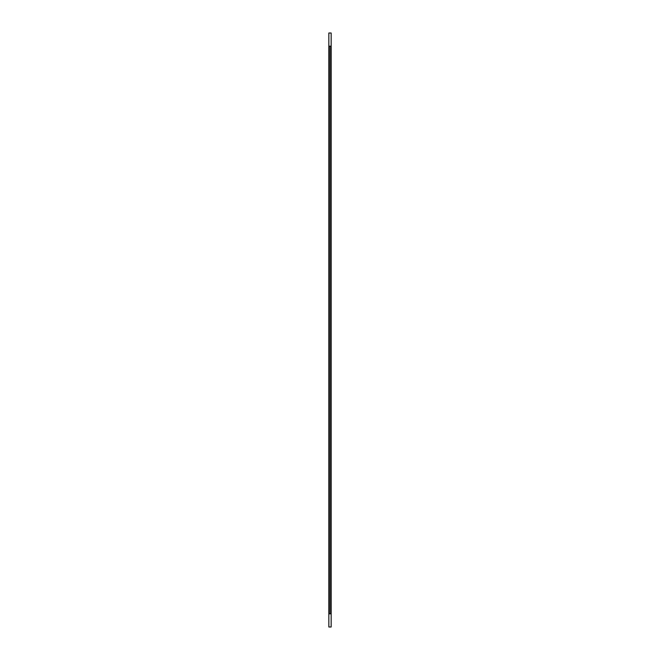 <?xml version="1.0" encoding="UTF-8"?>
<svg xmlns="http://www.w3.org/2000/svg" width="660" height="660" viewBox="0 0 660 660"><rect width="100%" height="100%" fill="white"/><g stroke="black" fill="none" stroke-linecap="round" stroke-linejoin="round"><path stroke-width="0.99" d="M329.356 46.183L330.643 46.183L330.643 613.816L329.356 613.816L329.356 46.183M331.163 627L328.837 627L328.837 33L331.163 33L331.163 627"/></g></svg>
